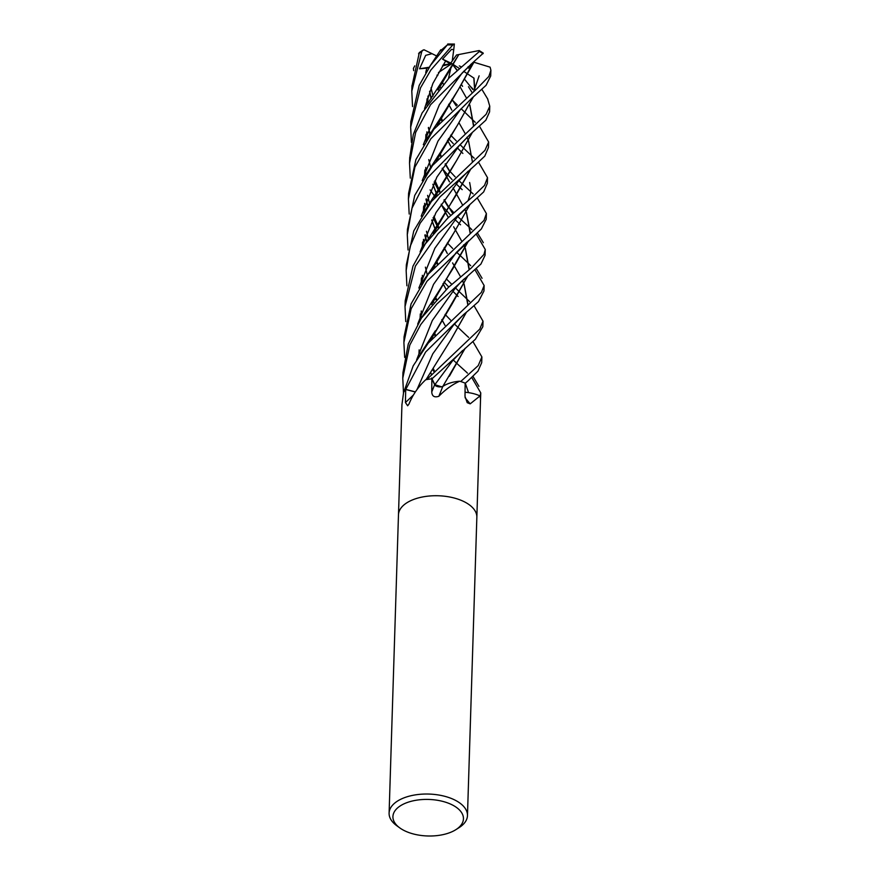 <?xml version="1.0" encoding="UTF-8"?>
<svg xmlns="http://www.w3.org/2000/svg" width="880" height="880" viewBox="0 0 880 880"><rect width="100%" height="100%" fill="white"/><g stroke="black" fill="none" stroke-linecap="round" stroke-linejoin="round"><path stroke-width="1.32" d="M476.85 517.286A39.204 20.306 1.8 0 0 464.101 501.666A39.204 20.306 1.8 0 0 422.147 497.046A39.204 20.306 1.8 0 0 398.475 514.822A39.204 20.306 1.8 0 1 422.147 497.046A39.204 20.306 1.8 0 1 464.101 501.666A39.204 20.306 1.8 0 1 476.85 517.286L467.467 815.595A39.204 20.306 1.8 0 1 459.085 827.629L455.895 829.653A35.288 18.282 1.8 0 1 404.382 830.654A35.288 18.282 1.8 0 1 399.773 827.893A35.288 18.282 1.8 0 1 404.602 803.572A35.288 18.282 1.8 0 1 451.979 804.76A35.288 18.282 1.8 0 1 455.895 829.653M476.85 517.187L480.535 399.234A39.204 20.306 1.8 0 1 480.535 399.333L480.755 392.909L480.062 396.462M465.036 392.26A27.522 14.256 1.8 0 1 479.677 395.78A5.302 2.75 -178.2 0 0 479.908 396.022A39.204 20.306 1.8 0 1 480.535 399.234M479.908 396.022L470.184 403.854L467.214 402.677L465.003 396.429L465.146 383.152A39.204 20.306 1.8 0 0 459.943 381.293L459.382 381.348C452.111 384.692 445.269 389.664 438.845 396.286C434.412 397.738 432.047 396.286 431.75 391.952L431.849 378.818L434.654 384.714A5.269 2.728 -178.2 0 0 442.783 386.474A27.522 14.256 1.8 0 1 459.437 381.227A5.302 2.75 -178.2 0 0 459.943 381.293M399.773 827.893L396.715 825.671A39.204 20.306 1.8 0 1 389.103 813.131A39.204 20.306 1.8 0 1 412.775 795.344A39.204 20.306 1.8 0 1 454.729 799.975A39.204 20.306 1.8 0 1 467.467 815.595M398.486 514.723L401.94 404.756L403.579 392.469A39.204 20.306 1.8 0 1 405.702 389.488L415.305 391.985M425.964 379.709L425.392 380.039A649.231 459.954 -98.7 0 0 425.568 379.874A5.302 2.75 -178.2 0 0 425.964 379.709A39.204 20.306 1.8 0 1 431.849 378.818M425.392 380.039C418.154 386.925 412.676 394.922 408.98 404.019L407.649 405.779L405.427 402.501L405.702 389.488M442.783 386.474A662.31 18.37 -71.7 0 1 438.845 396.286M465.069 397.65A662.31 380.039 -36 0 0 470.184 403.854M411.4 142.34L410.663 127.182L420.497 87.879L430.881 70.015L452.771 44.968L454.322 44.374M439.714 51.436L447.249 44.968L430.639 65.175L419.166 85.459L410.839 121.638M403.48 392.788L402.776 378.114L409.794 345.092L420.739 324.577L436.755 304.117L480.92 264.055L485.078 255.299L485.254 249.579M460.57 224.796L459.701 223.993M459.679 223.971L455.059 219.67M450.758 215.369L441.661 205.117M434.984 196.625L430.1 189.86M447.667 206.074L453.838 212.674M457.688 216.502L470.294 228.14M470.437 228.272L471.911 229.713M476.256 234.157L485.265 249.502L483.956 254.408L471.449 267.861L448.393 287.386L421.388 318.142L408.265 344.014L402.941 372.68L402.776 378.114M412.544 106.557L411.796 91.19L421.784 51.513L423.071 50.072L424.358 49.951M419.353 52.547L411.939 86.339M404.679 357.401L403.887 342.463L411.147 308.748L426.987 281.226L481.349 228.954L486.211 219.329L486.387 213.554L484.022 220.407L428.296 274.098L411.07 303.908L404.074 336.787L403.92 341.737M462.198 189.64L460.823 188.375M460.801 188.353L456.269 183.942M452.056 179.564L447.425 174.493M447.392 174.46L442.86 169.235M442.695 169.048L442.189 168.443M449.614 170.984L455.158 176.847M458.876 180.631L471.438 192.313M471.57 192.434L473.132 193.886M477.389 198.143L486.387 213.554M410.3 178.123L409.53 163.185L415.657 132.418L430.562 104.72L472.252 63.162L483.296 53.163L479.193 50.545L479.402 51.458L449.152 77.858L422.114 112.959L413.325 134.431L409.695 158.026M470.162 309.056L478.467 301.631L483.956 291.005L484.132 285.516L481.426 292.347L428.219 343.145L413.193 365.849L403.821 392.029A39.204 20.306 1.8 0 1 405.779 389.4L425.601 352.033L463.628 314.556L470.162 309.056M447.337 242.957L452.672 248.468M456.566 252.153L460.834 256.146M460.878 256.19L469.194 264.176M469.348 264.33L470.734 265.705M475.156 270.105L484.132 285.516M413.688 70.653L413.424 68.409L414.755 65.857M405.768 321.585L405.02 306.548L415.393 266.101L438.174 233.596L483.681 191.917L487.344 183.315L487.52 177.672L484.528 185.394L473.715 195.855L447.601 218.306L425.326 243.87L412.973 266.134L405.207 300.795M462.88 153.406L461.956 152.504M461.934 152.482L457.446 147.972M453.288 143.66L448.525 138.556M450.67 135.179L456.302 140.888M460.031 144.628L464.2 148.753M464.244 148.786L472.582 156.717M472.725 156.849L474.199 158.18M478.577 162.283L487.52 177.672M409.189 214.027L408.408 198.968L414.942 167.035L430.804 138.809L471.757 98.318L486.068 85.305L490.71 75.977M473.759 62.194L490.094 67.155L490.897 70.213L488.862 76.428L477.092 88.528L433.862 129.294L415.888 159.643L408.573 193.413L408.408 198.968M469.029 344.949L475.398 339.273L482.834 326.711L483.01 321.2L479.754 329.12L426.778 379.555A39.204 20.306 1.8 0 1 432.025 378.796L469.029 344.949M458.117 296.494L457.457 295.845M457.424 295.812L452.936 291.313M448.767 287.034L443.982 282.029M446.292 278.85L451.737 284.284M455.51 287.98L459.701 292.083M459.734 292.116L468.072 300.168M468.226 300.311L469.645 301.642M474.089 305.8L483.01 321.189M453.222 359.953L457.457 364.001M457.49 364.034L465.795 371.536M465.927 371.657L467.456 373.131M471.746 377.487L480.755 392.909M474.661 165.627L484.792 156.101L488.466 147.466L488.642 142.043L484.913 150.403L431.42 201.465L413.765 230.945L406.34 264.825L406.153 270.523L410.08 246.664L420.112 223.245L440.099 196.735L474.661 165.627M452.573 100.331L457.27 105.017M461.109 108.691L465.333 112.739M465.377 112.783L473.704 120.846M473.858 121L475.255 122.342M479.699 126.643L488.642 142.043M408.045 249.986L407.286 234.619L412.005 208.153L427.383 178.013L469.502 135.014L485.859 120.164L489.588 111.848L489.764 106.227L486.112 114.323L432.542 165.473L414.722 195.437L407.451 229.394M473.077 89.078L470.393 86.471M487.63 98.868L489.764 106.227M467.896 380.985L477.939 371.195L481.701 362.659L481.888 356.928L478.225 365.596L460.702 381.524A39.204 20.306 1.8 0 1 465.3 383.218L467.896 380.985M445.071 314.391L450.681 320.221M454.399 323.983L466.939 335.874M467.082 335.995L468.611 337.37M472.912 341.528L481.888 356.928M423.995 49.764L432.014 53.669L425.689 55.352L419.529 68.794L428.681 67.98M427.196 98.582L426.888 104.753M437.734 157.894L438.097 158.741M442.354 168.179L446.358 176.165M446.38 176.22L449.493 181.852M453.068 187.891L462.726 205.249M464.75 209.165L466.4 212.63M466.444 212.729L470.14 233.189M468.413 240.933L431.838 304.194M427.02 99.165L426.756 104.962M428.483 127.413L429.902 134.541M437.679 158.004L438.02 158.818M442.31 168.245L446.325 176.209M446.358 176.253L449.471 181.874M453.057 187.902L455.037 191.268M465.586 210.694L466.455 212.52M466.499 212.619L470.327 232.848M468.589 240.801L452.859 268.708L436.282 295.218L431.618 304.447M419.133 349.877L418.847 356.246M426.789 68.101L425.733 72.6L426.789 68.101M428.329 127.831L428.879 129.613L428.329 127.831M429.22 130.669L430.331 133.947L429.22 130.669M439.472 154.495L440.418 156.178L439.472 154.495M445.126 164.098L449.482 171.116L445.126 164.098M456.104 252.725L433.543 284.35L417.692 324.115L433.543 284.35L456.104 252.725L467.071 242.011M415.371 391.886L405.779 389.4M473.55 62.095L458.37 89.529M458.337 89.595L437.404 125.07M424.974 169.906L424.644 176.726M426.25 198.792L427.779 206.338M431.783 219.956L435.325 229.471M435.369 229.581L435.831 230.714M444.213 247.775L447.315 253.462M452.584 262.911L460.493 276.661M462.451 280.632L464.079 284.339M464.123 284.438L467.874 305.195M466.334 312.257L450.846 339.823M473.979 62.183L458.414 89.463L441.881 115.896L437.195 125.312M424.787 170.522L424.479 176.968M426.162 199.012L427.691 206.459M431.706 220.088L435.27 229.581M435.314 229.691L435.776 230.78M444.18 247.819L447.293 253.484M463.034 281.721L464.123 284.24M464.167 284.339L468.05 304.887M466.499 312.125L450.945 339.669L426.008 379.698M468.061 66.803L468.578 68.167L470.954 64.229M462.066 73.106L439.34 104.808L423.324 144.76L439.34 104.808L462.055 73.117L472.252 63.162M425.975 199.529L426.679 201.817L425.975 199.529M426.998 202.785L428.076 205.931L426.998 202.785M433.048 217.668L437.14 225.885L433.048 217.668M437.184 225.973L438.251 227.975L437.184 225.973M453.574 325.039L432.784 353.826L416.933 389.686L432.784 353.826L453.563 325.039L463.628 314.556M468.545 392.645L465.3 383.218M460.097 86.889L466.136 97.449M469.81 105.193L473.506 125.895M471.999 132.935L456.665 160.413M456.632 160.457L434.797 197.252M422.686 241.956L422.378 248.182M433.202 301.367L433.576 302.214M441.87 319.55L445.005 325.358L441.837 319.605M469.854 105.094L473.682 125.554M472.153 132.814L456.72 160.325L440 187.066L434.544 197.571M422.499 242.572L422.235 248.391M433.158 301.477L433.51 302.291M462.583 86.339L461.505 84.711M468.479 86.724L472.164 92.675L468.479 86.724M459.129 145.772L436.92 177.023L421.19 216.172L436.92 177.023L459.129 145.772L469.502 135.014M434.929 297.935L435.908 299.706L434.929 297.935M430.441 95.172L431.475 98.109L430.441 95.172M440.55 118.635L441.573 120.527L440.55 118.635M457.545 216.678L434.874 248.237L418.858 288.046L434.874 248.237L457.545 216.678L467.379 206.888M432.707 369.38L433.741 371.316L432.707 369.38M431.332 374.055L430.881 372.955M432.74 268.785L453.816 232.936M447.48 140.25L450.648 146.135L447.502 140.206M439.197 123.079L438.801 122.155M431.167 98.527L429.693 91.245M429.594 91.498L431.068 98.659M438.746 122.254L439.142 123.145M469.678 204.952L453.904 232.804L437.415 259.149L432.531 269.016M420.288 313.951L419.98 320.331M430.826 373.054L431.266 374.132M468.094 171.259L458.227 181.467L435.941 212.674L420.09 251.867M433.873 333.685L434.819 335.39M439.879 86.24L440.33 87.34M448.679 104.28L451.825 110.132M459.019 122.815L464.981 133.254M466.939 137.258L468.545 140.91M468.589 141.02L472.395 161.744M470.756 168.982L433.62 233.299M421.564 277.827L421.256 284.075M432.069 337.106L432.465 338.041M437.756 75.537L436.975 75.163M439.824 86.339L440.275 87.406M448.657 104.335L451.803 110.154M470.932 168.828L455.246 196.526L438.823 222.772L433.4 233.574M421.399 278.377L421.113 284.295M432.014 337.216L432.399 338.118M406.89 285.78L406.153 270.523M479.138 75.834L473.825 91.311M471.757 98.318L460.383 109.604L437.976 141.119L422.213 180.675M424.864 235.455L425.623 237.842M425.975 238.876L426.976 241.637M436.04 261.976L437.096 263.956M462.594 350.504L452.793 360.481L434.852 384.681L431.651 377.993M441.518 386.782L434.852 384.692M473.825 78.023L474.639 89.859M473.011 97.339L457.611 124.938M457.402 125.246L436.26 160.875M423.841 205.876L423.511 212.531M425.15 234.663L426.679 242.033M434.258 265.562L434.698 266.596M443.025 283.558L446.182 289.487M465.025 348.425L449.361 376.211M465.212 348.26L442.717 386.584M473.968 78.122L474.826 89.496M473.165 97.218L457.49 125.125L440.847 151.734L436.007 161.161M423.632 206.547L423.357 212.762M425.062 234.905L426.58 242.165M434.214 265.661L434.632 266.662M442.992 283.613L446.16 289.509M443.619 385.924L442.728 386.452M454.366 43.989L453.75 49.676L451.539 49.368L442.552 59.125L450.208 63.811L456.566 54.945L458.788 54.593L438.218 89.782M445.698 60.907L432.894 83.435L424.545 108.581M434.137 181.984L438.328 190.08M438.372 190.168L439.362 191.983M443.982 200.068L448.349 207.141M465.432 278.069C463.562 279.18 459.965 282.865 454.63 289.102L432.333 320.474L416.625 359.821M426.085 134.288L425.766 140.734M432.949 184.217L436.491 193.534M436.546 193.655L436.964 194.689M441.221 204.204L445.28 212.047M445.302 212.091L448.404 217.536M453.651 226.787L461.626 240.999M463.639 244.849L465.289 248.512M465.333 248.611L468.996 269.236M467.456 276.43L452.012 304.128M451.935 304.249L430.419 340.439M479.193 50.545L458.821 54.538L443.168 79.629L437.998 90.035M425.909 134.827L425.623 140.965M432.872 184.349L436.436 193.644M436.491 193.765L436.909 194.766M441.188 204.27L445.247 212.102M445.269 212.135L448.382 217.558M464.277 246.004L465.344 248.402M465.388 248.501L469.183 268.884M467.61 276.309L430.155 340.758M432.014 53.669L437.338 56.32M419.529 68.794L429.187 67.232M443.058 64.999L451.88 63.58L442.453 65.956M457.006 70.356L452.507 64.394M472.912 89.584L464.827 79.585M457.215 70.169L452.518 64.372M438.449 72.556L451.88 63.58M448.47 78.551L451.242 66.385M452.683 64.108L459.217 68.409M463.617 71.302L468.149 74.294M468.193 74.316L474.078 78.199M461.164 66.77L459.316 65.934M442.552 59.125L450.758 63.041M453.75 49.676L452.232 60.973M449.042 44.264L447.7 44.033M413.391 395.01A661.969 468.974 -98.7 0 1 405.427 402.501M434.654 384.714A661.969 18.359 -71.7 0 1 431.75 391.952M447.249 44.968A39.204 20.306 1.8 0 1 452.771 44.968M418.55 53.757A39.204 20.306 1.8 0 1 421.784 51.513M479.402 51.458A39.204 20.306 1.8 0 1 483.043 53.691M398.475 514.822L389.103 813.131M410.663 127.182L410.839 121.429M411.796 91.19L411.961 85.613M409.53 163.185L409.706 157.432M490.71 75.988L490.897 70.213M407.286 234.619L407.451 229.163M440.77 49.742L429.913 66.198M483.34 242.693L477.477 232.991M436.282 295.218L421.256 318.34M449.592 170.94L445.39 163.724M441.001 155.562L439.967 153.538M427.79 103.356L428.01 96.03M441.881 115.896L426.899 138.963M438.79 227.37L437.69 225.027M437.646 224.939L433.873 216.205M429.605 203.852L427.614 195.371M425.557 175.307L425.777 167.431M440 187.066L425.128 210.122M478.929 386.364L472.956 376.343M436.48 299.112L435.424 296.978M427.372 275.275L425.403 267.146M423.291 246.796L423.511 239.36M442.134 119.922L441.045 117.667M433.026 96.085L431.002 87.868M469.656 182.512L470.8 189.09L470.558 193.248L468.083 200.695M434.291 370.711L433.213 368.445M421.036 318.67L421.267 310.981M437.415 259.149C430.727 271.282 425.755 276.771 422.477 282.183M456.258 105.952L451.935 99.341M443.3 84.04L442.178 81.664M435.391 334.774L434.379 332.728M422.158 282.667L422.378 275.33M438.823 222.772L424.094 245.619M437.646 263.362L436.535 261.019M428.527 239.613L426.47 231.275M424.424 211.145L424.655 203.313M487.773 99.11L482.02 89.606M440.847 151.734L425.854 174.856M452.76 213.598L444.246 199.683M439.912 191.367L438.878 189.233M438.834 189.145L434.962 180.488M430.727 167.871L428.791 159.588M426.668 139.326L426.888 131.857M443.168 79.629L428.296 102.597M482.075 278.311L476.454 268.884M435.347 330.803L420.398 353.892M423.071 50.072L419.21 52.624M405.02 306.548L405.207 300.762M454.146 44.077L448.217 44"/></g></svg>
